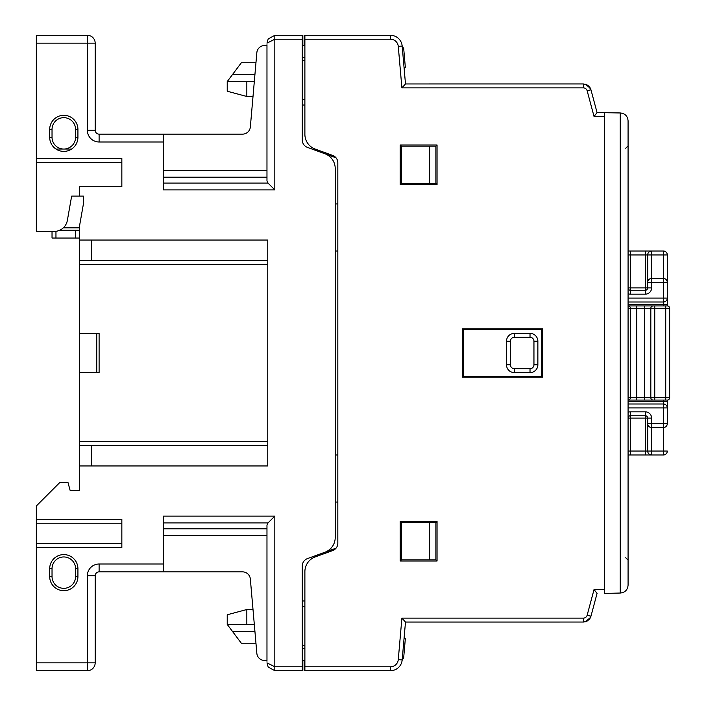 <?xml version="1.0" encoding="UTF-8"?>
<svg xmlns="http://www.w3.org/2000/svg" width="706" height="706" viewBox="0 0 706 706"><rect width="100%" height="100%" fill="white"/><g stroke="black" fill="none" stroke-linecap="round" stroke-linejoin="round"><path stroke-width="1.06" d="M75.568 230.2L75.568 238.037L55.959 238.037L55.959 231.303M75.568 238.037L79.487 238.037M52.032 238.037L52.032 231.409L52.032 238.037L55.959 238.037M83.414 203.955L83.414 196.109L83.414 203.955L79.487 226.202L79.487 240.04L267.759 240.04L267.759 465.96L79.487 465.96L79.487 490.282L70.079 490.282L67.979 482.436L59.878 482.436L36.35 505.964L36.35 519.298L121.847 519.298L121.847 547.538L36.35 547.538L121.847 547.538M59.798 230.2L79.487 230.2M437.058 561.023L400.205 561.023L401.37 559.858L435.893 559.858L435.893 522.678L437.058 521.505L437.058 561.023L435.893 559.858M400.205 144.977L437.058 144.977L435.893 146.142L401.37 146.142L401.37 183.322L400.205 184.495L400.205 144.977L401.37 146.142M227.226 624.422L241.346 643.245L255.96 643.245L256.843 653.341L250.339 579.017L253.013 609.516L246.835 609.516L227.226 614.767L227.226 624.422L246.835 624.422L246.835 609.516M402.341 47.937L403.638 47.823L405.341 67.361L404.053 67.467L405.491 83.952L402.173 46.04L405.491 83.961L401.899 87.879L583.368 87.879A3.918 3.918 88 0 1 587.154 90.792L594.046 116.49L597.055 112.572L590.948 89.768L597.055 112.572L620.23 112.96L620.23 593.04L604.548 593.428M463.348 376.536L463.348 329.464L541.793 329.464L541.793 376.536L463.348 376.536L462.659 377.216L462.659 328.784L463.348 329.464M462.659 328.784L542.473 328.784L542.473 377.216L462.659 377.216M542.473 377.216L541.793 376.536M542.473 328.784L541.793 329.464M401.37 559.858L401.37 522.678L435.893 522.678M400.205 561.023L400.205 521.505L401.37 522.678M400.205 521.505L437.058 521.505M435.893 146.142L435.893 183.322L401.37 183.322M437.058 144.977L437.058 184.495L435.893 183.322M437.058 184.495L400.205 184.495M597.055 593.428L590.948 616.232L597.055 593.428L594.046 589.51L587.154 615.208A3.918 3.918 90 0 1 583.368 618.121L401.899 618.121L405.491 622.039L583.368 622.039L405.491 622.048L404.044 638.603L405.341 638.718L404.035 638.674M304.886 60.398L302.274 60.398M302.274 99.625L304.886 99.625M304.886 645.602L302.274 645.602M304.886 606.375L302.274 606.375M304.886 39.218L390.453 39.218A7.845 7.845 0 0 1 398.272 46.384L402.173 46.04A11.764 11.764 0 0 0 390.453 35.3L304.886 35.3L304.886 134.334A15.691 15.691 0 0 0 315.211 149.081L332.676 155.435A7.845 7.845 0 0 1 337.83 162.804L337.83 543.196A7.845 7.845 0 0 1 332.676 550.565L315.211 556.919A15.691 15.691 0 0 0 304.886 571.666L304.886 670.7L390.453 670.7A11.764 11.764 0 0 0 402.173 659.96L402.332 658.213L403.62 658.327L405.332 638.789M402.173 659.96L405.491 622.048L402.173 659.96L398.272 659.616A7.845 7.845 0 0 1 390.453 666.782L304.886 666.782M266.974 44.716L266.974 180.815L268.024 183.083L274.819 189.879L163.43 189.879L163.43 134.14L99.105 134.14L242.529 134.14A7.845 7.845 0 0 0 250.339 126.983L256.843 52.659L255.96 62.755L241.346 62.755L227.226 81.578L227.226 91.233L246.835 96.484L246.835 81.578L227.226 81.578M390.453 39.218L390.453 35.3A11.764 11.764 0 0 1 402.173 46.04L402.332 47.858L403.638 47.823M429.61 522.678L429.61 559.858M429.61 146.142L429.61 183.322M254.31 624.422L246.835 624.422M246.835 96.484L253.013 96.484L250.339 126.983A7.845 7.845 0 0 1 242.529 134.14M254.31 81.578L246.835 81.578M594.046 116.49L604.548 116.49L604.548 589.51L594.046 589.51M304.101 660.498L304.101 670.7L304.101 660.498M304.101 670.7L304.886 670.7M304.886 662.855L304.101 662.855M304.886 35.3L304.101 35.3L304.101 43.145L304.886 43.145M304.101 45.502L304.101 43.145L304.101 45.502M604.548 112.96L604.548 593.04M663.375 400.064L663.375 403.991L628.075 403.991M628.075 302.009L663.375 302.009L663.375 305.936M628.075 120.805C627.608 116.049 624.986 113.437 620.23 112.96C624.986 113.437 627.608 116.049 628.075 120.805L628.075 585.195C627.608 589.951 624.986 592.563 620.23 593.04C624.986 592.563 627.608 589.951 628.075 585.195M628.075 454.982L651.612 454.982A3.918 3.918 0 0 1 647.693 451.055L630.432 451.055L630.432 418.111L628.075 418.111A2.356 2.356 0 0 1 630.432 415.755L645.337 415.755A2.356 2.356 0 0 1 647.693 418.111L647.693 423.6A3.918 3.918 0 0 0 651.612 427.518L663.375 427.518A3.918 3.918 0 0 0 667.302 423.6L667.302 400.064A2.356 2.356 0 0 0 669.65 397.716L669.65 308.284A2.356 2.356 0 0 0 667.302 305.936L667.302 254.945L663.375 254.945L663.375 278.482L651.612 278.482A3.918 3.918 0 0 0 647.693 282.4L647.693 287.889A2.356 2.356 0 0 1 645.337 290.245L630.432 290.245A2.356 2.356 0 0 1 628.075 287.889L630.432 287.889L630.432 251.018L628.075 251.018M628.075 293.705A6.275 6.275 0 0 0 630.432 294.164L645.337 294.164A6.275 6.275 0 0 0 651.612 287.889L651.612 254.945L663.375 254.945L663.375 251.018A3.918 3.918 0 0 1 667.302 254.945A3.918 3.918 0 0 0 663.375 251.018L630.432 251.018M663.375 403.991A3.918 3.918 0 0 1 667.302 407.909A3.918 3.918 0 0 0 663.375 403.991L663.375 423.6L667.302 423.6A3.918 3.918 0 0 1 663.375 427.518L663.375 451.055L651.612 451.055L651.612 454.982L663.375 454.982A3.918 3.918 0 0 0 667.302 451.055A3.918 3.918 0 0 1 663.375 454.982L663.375 451.055L667.302 451.055M667.302 298.091A3.918 3.918 0 0 1 663.375 302.009A3.918 3.918 0 0 0 667.302 298.091L663.375 298.091L663.375 302.009M667.302 282.4A3.918 3.918 0 0 0 663.375 278.482A3.918 3.918 0 0 1 667.302 282.4L663.375 282.4L663.375 298.091L628.075 298.091M628.075 254.945L647.693 254.945A3.918 3.918 0 0 1 651.612 251.018A3.918 3.918 0 0 0 647.693 254.945L647.693 282.4L663.375 282.4L663.375 278.482M663.375 427.518L663.375 423.6L647.693 423.6L647.693 451.055L651.612 451.055L651.612 418.111A6.275 6.275 0 0 0 645.337 411.836L630.432 411.836L630.432 418.111L645.337 418.111L645.337 454.982M510.412 344.766L510.412 361.234M533.948 361.234L533.948 344.766M510.412 341.236A3.918 3.918 0 0 1 514.33 337.309L530.021 337.309L530.021 333.391L514.33 333.391L514.33 337.309A3.918 3.918 0 0 0 510.412 341.236L510.412 364.764L510.412 341.236L506.493 341.236L506.493 364.764L510.412 364.764A3.918 3.918 0 0 0 514.33 368.691L514.33 372.609L530.021 372.609L530.021 368.691L514.33 368.691A3.918 3.918 0 0 1 510.412 364.764M530.021 368.691A3.918 3.918 0 0 0 533.948 364.764A3.918 3.918 0 0 1 530.021 368.691A3.918 3.918 0 0 0 533.948 364.764L533.948 341.236L533.948 364.764L537.866 364.764L537.866 341.236L533.948 341.236A3.918 3.918 0 0 0 530.021 337.309A3.918 3.918 0 0 1 533.948 341.236M628.075 400.064L636.706 400.064L636.706 305.936L628.075 305.936L654.753 305.936L644.552 305.936L644.552 397.716L630.432 397.716A2.356 2.356 0 0 1 628.075 400.064L654.753 400.064L644.552 400.064L644.552 397.716L650.826 397.716A2.356 2.356 0 0 0 653.182 400.064M665.732 305.936L665.732 308.284L669.65 308.284A2.356 2.356 0 0 0 667.302 305.936L654.753 305.936L654.753 308.284L665.732 308.284L665.732 397.716L650.826 397.716L650.826 308.284L650.826 397.716M665.732 400.064L667.302 400.064A2.356 2.356 0 0 0 669.65 397.716L665.732 397.716L665.732 400.064L654.753 400.064L654.753 308.284L650.826 308.284A2.356 2.356 0 0 1 653.182 305.936M628.075 397.716L630.432 397.716L630.432 308.284A2.356 2.356 0 0 0 628.075 305.936M274.819 670.7L274.819 666.782L266.974 662.855L268.183 667.038L274.819 670.7L302.274 670.7L302.274 565.983A7.845 7.845 0 0 1 307.437 558.605L336.03 548.2M302.274 666.782L274.819 666.782L274.819 516.121L268.024 522.917L266.974 525.185L266.974 661.284M336.03 157.8L307.437 147.395A7.845 7.845 0 0 1 302.274 140.017L302.274 35.3L274.819 35.3L268.183 38.962L266.974 43.11M268.183 38.962L266.974 43.145L274.819 39.218L274.819 35.3M163.43 564.015L99.105 564.015L99.105 571.86L163.43 571.86L163.43 516.121L274.819 516.121M79.487 465.96L79.487 445.565L267.759 445.565M267.759 441.638L79.487 441.638L79.487 445.565L91.259 445.565L91.259 465.96L267.759 465.96M79.487 441.638L79.487 264.362L267.759 264.362M267.759 260.435L79.487 260.435L79.487 264.362M267.759 240.04L91.259 240.04L91.259 260.435L79.487 260.435L79.487 240.04M121.847 158.462L36.35 158.462L121.847 158.462L121.847 186.702L79.487 186.702L79.487 196.109L83.414 196.109M99.105 564.015A11.764 11.764 0 0 0 87.332 575.778L87.332 662.855L36.35 662.855L36.35 523.225L121.847 523.225M324.892 153.749A15.691 15.691 0 0 1 335.218 168.496L335.218 537.504A15.691 15.691 0 0 1 324.892 552.251M79.487 196.109L71.65 196.109L67.361 220.396A13.335 13.335 0 0 1 54.23 231.409L36.35 231.409L36.35 43.145L87.332 43.145L87.332 130.222A11.764 11.764 0 0 0 99.105 141.985L163.43 141.985M79.487 333.391L99.105 333.391L99.105 372.609L79.487 372.609M99.105 333.391L99.105 372.609M83.414 35.3L36.35 35.3L36.35 43.145M71.606 149.045L55.995 149.045M36.35 662.855L36.35 670.7L87.332 670.7A7.845 7.845 0 0 0 95.178 662.855L95.178 575.778L87.332 575.778M121.847 519.298L36.35 519.298L36.35 523.225M52.032 576.564A11.764 11.764 0 0 0 63.805 588.336A11.764 11.764 0 0 0 75.568 576.564A11.764 11.764 0 0 1 63.805 588.336A11.764 11.764 0 0 1 52.032 576.564L52.032 568.718A11.764 11.764 0 0 1 63.805 556.955A11.764 11.764 0 0 1 75.568 568.718A11.764 11.764 0 0 0 63.805 556.955A11.764 11.764 0 0 0 52.032 568.718A11.764 11.764 0 0 1 63.805 556.955A11.764 11.764 0 0 1 75.568 568.718L75.568 576.564A11.764 11.764 0 0 1 63.805 588.336A11.764 11.764 0 0 1 52.032 576.564L49.685 576.564A14.12 14.12 0 0 0 63.805 590.684A14.12 14.12 0 0 0 77.925 576.564L77.925 568.718A14.12 14.12 0 0 0 63.805 554.598A14.12 14.12 0 0 0 49.685 568.718L49.685 576.564M75.568 137.282A11.764 11.764 0 0 1 63.805 149.045A11.764 11.764 0 0 1 52.032 137.282L52.032 129.436A11.764 11.764 0 0 1 63.805 117.664A11.764 11.764 0 0 1 75.568 129.436L75.568 137.282A11.764 11.764 0 0 1 63.805 149.045A11.764 11.764 0 0 1 52.032 137.282A11.764 11.764 0 0 0 63.805 149.045A11.764 11.764 0 0 0 75.568 137.282L77.925 137.282L77.925 129.436A14.12 14.12 0 0 0 63.805 115.316A14.12 14.12 0 0 0 49.685 129.436L49.685 137.282A14.12 14.12 0 0 0 63.805 151.402A14.12 14.12 0 0 0 77.925 137.282M304.886 45.502L302.274 45.502M302.274 660.498L304.886 660.498M96.748 372.609L96.748 333.391M256.843 52.659A7.845 7.845 0 0 1 264.662 45.502L266.974 45.502L266.974 180.815M250.339 579.017A7.845 7.845 0 0 0 242.529 571.86L99.105 571.86A3.918 3.918 0 0 0 95.178 575.778A3.918 3.918 0 0 1 99.105 571.86M256.843 653.341A7.845 7.845 0 0 0 264.662 660.498L266.974 660.498M99.105 134.14A3.918 3.918 0 0 1 95.178 130.222A3.918 3.918 0 0 0 99.105 134.14L99.105 141.985A11.764 11.764 0 0 1 87.332 130.222L95.178 130.222L95.178 43.145A7.845 7.845 0 0 0 87.332 35.3L36.35 35.3M121.847 186.702L79.487 186.702M337.83 454.982L335.218 454.982M335.218 502.045L337.83 502.045M302.274 105.026L304.886 105.017M302.274 57.354L304.886 57.362M335.218 251.018L337.83 251.018M337.83 203.955L335.218 203.955M304.886 600.982L302.274 600.974M302.274 648.646L304.886 648.637M79.487 227.844L63.311 227.844M254.945 631.614L232.627 631.614M587.374 620.927L589.625 618.924M589.536 86.97L587.533 85.17M590.948 616.232L589.219 619.436L585.539 621.739L583.368 622.048L583.368 618.121M583.368 622.039L586.907 621.201L590.084 618.244L590.948 616.223L587.154 615.208M232.627 74.386L254.945 74.386M583.368 87.879L583.368 83.961L405.491 83.961L583.368 83.952L586.907 84.799L590.084 87.756L590.948 89.777L587.154 90.792M398.272 46.384L401.899 87.879M398.272 659.616L401.899 618.121M390.453 670.7L390.453 666.782M583.368 83.952L588.142 85.567L590.948 89.768M667.302 401.635L628.075 401.635M628.075 304.365L667.302 304.365M628.075 407.909L667.302 407.909M645.337 251.018L645.337 287.889L630.432 287.889L630.432 290.245A2.356 2.356 0 0 1 628.075 287.889M628.075 451.055L630.432 451.055L630.432 454.982M628.075 418.111A2.356 2.356 0 0 1 630.432 415.755M630.432 411.836A6.275 6.275 0 0 0 628.075 412.295M630.432 290.245L630.432 294.164M647.693 254.945L651.612 254.945L651.612 251.018M651.612 454.982A3.918 3.918 0 0 1 647.693 451.055M645.337 411.836L645.337 418.111L651.612 418.111M645.337 294.164L645.337 287.889L651.612 287.889M514.33 333.391A7.845 7.845 0 0 0 506.493 341.236M537.866 341.236A7.845 7.845 0 0 0 530.021 333.391M506.493 364.764A7.845 7.845 0 0 0 514.33 372.609M530.021 372.609A7.845 7.845 0 0 0 537.866 364.764M628.075 308.284L650.826 308.284M274.819 189.879L274.819 39.218L302.274 39.218M36.35 162.38L121.847 162.38M121.847 543.62L36.35 543.62M49.685 129.436L52.032 129.436A11.764 11.764 0 0 1 63.805 117.664A11.764 11.764 0 0 1 75.568 129.436L77.925 129.436M49.685 137.282L52.032 137.282M77.925 576.564L75.568 576.564M75.568 568.718L77.925 568.718M52.032 568.718L49.685 568.718M163.43 535.598L266.974 535.598M87.332 35.3L87.332 43.145L95.178 43.145M95.178 662.855L87.332 662.855L87.332 670.7M266.974 170.402L163.43 170.402M163.43 522.917L268.024 522.917M268.024 183.083L163.43 183.083M163.43 177.197L266.974 177.197M266.974 528.803L163.43 528.803M590.507 617.441L585.398 621.774M590.49 88.506L585.556 84.27M625.728 557.74L628.075 560.096L625.728 557.74M625.728 148.26L628.075 145.904L625.728 148.26M268.183 667.038L266.974 662.855"/></g></svg>
